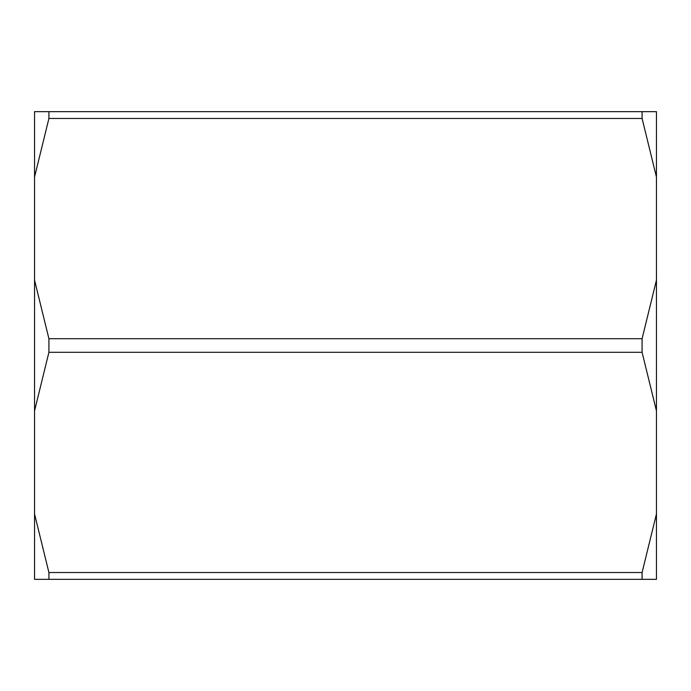 <?xml version="1.0" encoding="UTF-8"?>
<svg xmlns="http://www.w3.org/2000/svg" width="691" height="691" viewBox="0 0 691 691"><rect width="100%" height="100%" fill="white"/><g stroke="black" fill="none" stroke-linecap="round" stroke-linejoin="round"><path stroke-width="1.04" d="M34.55 513.983L34.55 579.334L656.45 579.334L656.45 513.983L642.086 572.537L48.914 572.537L34.55 513.983L34.55 410.851L48.914 352.298L642.086 352.298L656.45 410.851L656.45 513.983M34.55 177.017L34.55 111.666L656.45 111.666L656.45 177.017L642.086 118.463L48.914 118.463L34.55 177.017L34.55 280.149L48.914 338.702L642.086 338.702L656.45 280.149L656.45 410.851M656.45 177.017L656.45 280.149M642.086 118.463L642.086 111.666M642.086 579.334L642.086 572.537M48.914 111.666L48.914 118.463M34.55 410.851L34.55 280.149M48.914 338.702L48.914 352.298M48.914 572.537L48.914 579.334M642.086 352.298L642.086 338.702"/></g></svg>
